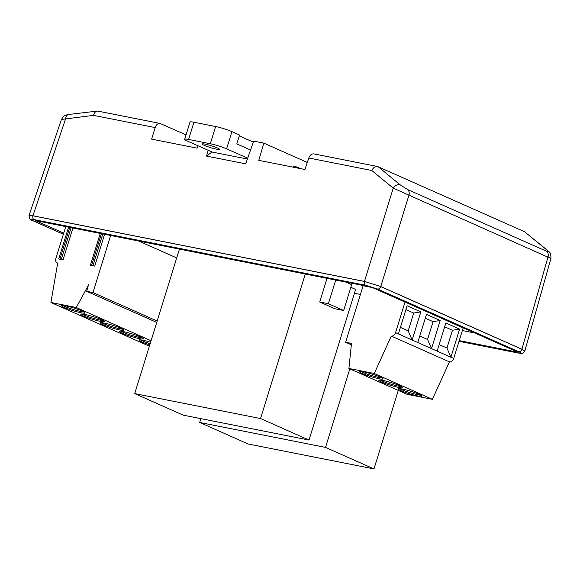 <?xml version="1.0" encoding="UTF-8"?>
<svg xmlns="http://www.w3.org/2000/svg" width="580" height="580" viewBox="0 0 580 580"><rect width="100%" height="100%" fill="white"/><g stroke="black" fill="none" stroke-linecap="round" stroke-linejoin="round"><path stroke-width="0.87" d="M354.445 293.248L360.426 294.43M350.842 287.288L355.627 289.42L309.002 440.06L260.543 418.542L134.705 393.617L183.164 415.135L309.002 440.06M372.483 287.579L363.123 285.723L345.622 342.243L351.48 343.404L348.906 368.474L407.051 394.298L432.404 399.323L374.26 373.498L348.906 368.474M343.657 310.488L328.396 303.717L319.718 301.999L334.979 308.77L343.657 310.488L351.654 284.671L345.767 282.054M462.361 330.542L474.505 332.949M157.173 321.052L92.988 292.552L110.657 235.487M138.671 241.033L176.712 257.926M82.171 314.034A12.39 1.385 -162.8 0 0 84.107 314.998A12.39 1.385 -162.8 0 0 103.487 320.631M62.785 305.428A12.39 1.385 -162.8 0 0 64.728 306.392A12.39 1.385 -162.8 0 0 84.107 312.025M140.316 339.858A12.39 1.385 -162.8 0 0 142.252 340.822A12.39 1.385 -162.8 0 0 150.155 343.715M101.551 322.639A12.39 1.385 -162.8 0 0 103.494 323.604A12.39 1.385 -162.8 0 0 122.866 329.237M120.93 331.245A12.39 1.385 -162.8 0 0 122.873 332.209A12.39 1.385 -162.8 0 0 142.252 337.85M83.752 316.144A12.39 1.385 -162.8 0 0 96.635 320.486A12.39 1.385 -162.8 0 0 104.487 321.574A12.39 1.385 -162.8 0 0 93.061 316.586A12.39 1.385 -162.8 0 0 80.816 314.244A12.39 1.385 -162.8 0 0 83.752 316.144M82.164 311.061A12.39 1.385 -162.8 0 0 69.281 306.719A12.39 1.385 -162.8 0 0 61.429 305.638A12.39 1.385 -162.8 0 0 64.373 307.538A12.39 1.385 -162.8 0 0 77.256 311.88A12.39 1.385 -162.8 0 0 85.108 312.968A12.39 1.385 -162.8 0 0 82.164 311.061M150.612 342.229A12.39 1.385 -162.8 0 0 138.961 340.068A12.39 1.385 -162.8 0 0 141.897 341.968A12.39 1.385 -162.8 0 0 149.799 344.868M103.138 324.757A12.39 1.385 -162.8 0 0 116.022 329.092A12.39 1.385 -162.8 0 0 123.874 330.18A12.39 1.385 -162.8 0 0 112.44 325.199A12.39 1.385 -162.8 0 0 100.195 322.85A12.39 1.385 -162.8 0 0 103.138 324.757M122.518 333.362A12.39 1.385 -162.8 0 0 135.401 337.698A12.39 1.385 -162.8 0 0 143.253 338.785A12.39 1.385 -162.8 0 0 131.82 333.805A12.39 1.385 -162.8 0 0 119.574 331.455A12.39 1.385 -162.8 0 0 122.518 333.362M72.906 228.012L63.06 259.825L58.718 258.963L68.57 227.15M104.581 234.284L94.736 266.097L90.393 265.241L100.246 233.428M149.379 346.216L50.917 302.485L57.688 263.023A4.234 3.059 113.9 0 1 57.217 262.878A4.234 3.059 113.9 0 1 55.897 258.404L65.743 226.591M50.917 302.485L76.27 307.509L88.812 284.468M151.076 340.736L76.27 307.509M88.609 284.374L86.695 291.305L92.988 292.552M156.752 322.415L86.695 291.305M134.705 393.617L179.438 249.11M260.543 418.542L305.276 274.036M325.518 447.397L199.68 422.472L248.138 443.99L373.977 468.915L325.518 447.397L349.82 368.88M199.68 422.472L200.868 418.644M373.977 468.915L398.279 390.405M380.183 380.023A12.39 1.385 -162.8 0 0 382.126 380.988A12.39 1.385 -162.8 0 0 401.505 386.628M399.569 388.636A12.39 1.385 -162.8 0 0 409.995 392.682A12.39 1.385 -162.8 0 0 420.884 395.234M360.803 371.417A12.39 1.385 -162.8 0 0 362.746 372.382A12.39 1.385 -162.8 0 0 382.126 378.015M439.176 344.6L446.955 348.051L452.458 330.259L444.679 326.808M419.789 335.987L427.569 339.445L433.079 321.654L440.213 320.493L431.505 348.609L427.569 339.445M425.299 318.202L433.079 321.654M400.41 327.381L408.189 330.839L413.7 313.048L405.92 309.589M381.771 382.14A12.39 1.385 -162.8 0 0 394.654 386.476A12.39 1.385 -162.8 0 0 402.505 387.563A12.39 1.385 -162.8 0 0 391.079 382.583A12.39 1.385 -162.8 0 0 378.827 380.233A12.39 1.385 -162.8 0 0 381.771 382.14M418.941 394.27A12.39 1.385 -162.8 0 0 406.065 389.927A12.39 1.385 -162.8 0 0 398.213 388.846A12.39 1.385 -162.8 0 0 409.639 393.827A12.39 1.385 -162.8 0 0 421.885 396.169A12.39 1.385 -162.8 0 0 418.941 394.27M380.183 377.058A12.39 1.385 -162.8 0 0 367.299 372.715A12.39 1.385 -162.8 0 0 359.448 371.628A12.39 1.385 -162.8 0 0 370.881 376.616A12.39 1.385 -162.8 0 0 383.126 378.958A12.39 1.385 -162.8 0 0 380.183 377.058M437.153 351.118L445.861 323.002L459.592 329.099L450.892 357.215L398.395 333.906L407.095 305.783L420.834 311.88L412.126 340.003L408.189 330.839M374.26 373.498L391.29 336.067L449.435 361.884A4.234 3.059 113.9 0 0 453.712 358.469L450.892 357.215L446.955 348.051M459.592 329.099L452.458 330.259M417.774 342.512L426.481 314.389L440.213 320.493M420.834 311.88L413.7 313.048M351.342 344.781L345.622 342.243M449.435 361.884L432.404 399.323M391.29 336.067A4.234 3.059 -66.1 0 0 395.567 332.652L405.028 302.093M453.712 358.469L463.173 327.91M319.718 301.999L327.04 278.349M328.396 303.717L335.719 280.067M29.13 215.745L32.995 215.825A3.016 2.059 101.2 0 0 33.995 219.588L365.516 285.251L377.587 289.029A3.016 2.182 -66.1 0 0 380.654 286.542L521.826 349.24L524.675 351.045L521.833 349.211L380.661 286.52L364.523 281.467L380.661 286.52M364.515 281.488L32.995 215.825L364.515 281.488A3.016 2.059 101.2 0 0 365.516 285.251M29.123 215.615L33.002 215.804M524.559 351.248L521.92 349.232L380.748 286.535L364.443 281.43L32.922 215.767L29.101 215.847M459.244 340.612L518.201 352.285L461.97 327.316M462.006 327.395L402.585 300.947M402.629 301.027L371.555 287.165L35.51 220.603L63.72 233.131M186.035 134.886L160.073 123.431C157.898 123.243 156.266 124.627 155.186 127.585L151.619 139.127L197.12 148.147L197.969 145.739M307.313 162.436L263.856 143.137L253.677 141.121L245.702 163.835L206.516 156.078L212.026 152.032L247.385 159.036M299.171 168.359A12.093 8.744 -66.1 0 0 297.482 167.257A12.093 8.744 -66.1 0 0 292.552 167.047M547.498 256.65C551.95 258.716 552.095 258.883 547.933 257.165L393.247 188.145L371.765 170.484C373.302 167.613 375.216 166.286 377.5 166.496L524.443 231.674L547.484 250.379A6.046 4.067 129.3 0 0 546.846 249.987L524.443 231.674M364.443 281.43L393.247 188.145A6.046 4.118 -50.6 0 1 400.214 184.868L407.704 189.58L546.751 251.336C548.839 252.177 548.868 251.727 546.846 249.987M550.957 258.288L524.813 351.001M97.991 111.135L97.172 111.106C95.417 111.447 94.214 112.868 93.561 115.376L61.407 119.444L29.036 215.492M68.657 114.478A6.046 3.813 83.3 0 0 65.642 118.682L32.922 215.767M206.516 156.078L208.22 150.292M263.856 143.137L258.781 160.356L304.935 169.498L308.799 158.006C309.966 155.07 311.641 153.7 313.838 153.888M210.293 143.738L188.601 139.446L193.93 122.228L215.63 126.527L210.293 143.738A12.093 1.349 17.2 0 1 226.606 148.85L247.674 158.209M226.606 148.85L231.935 131.631A12.093 1.349 -162.8 0 0 215.63 126.527M231.935 131.631L239.569 135.024L236.814 143.912L250.553 150.017M253.322 142.143L239.286 135.916M193.93 122.228A12.093 1.349 -162.8 0 0 190.008 122.039L184.679 139.258A12.093 1.349 17.2 0 1 188.601 139.446M212.237 152.076L187.55 141.114A12.093 1.349 17.2 0 1 184.679 139.258M205.175 144.13A9.07 1.008 17.2 0 1 214.6 146.849A9.07 1.008 17.2 0 1 219.559 149.357A9.07 1.008 17.2 0 1 210.598 147.639A9.07 1.008 17.2 0 1 202.231 143.992A9.07 1.008 17.2 0 1 205.175 144.13M102.812 233.936L92.967 265.749M101.406 233.653L91.56 265.466M71.137 227.657L61.291 259.477M69.731 227.382L59.885 259.195M398.395 333.906L395.567 332.652M63.38 234.219L33.219 220.82C30.189 219.378 30.45 218.972 33.995 219.588M63.372 234.255L32.879 220.719A3.016 2.182 -66.1 0 0 33.219 220.82M377.587 289.029L518.759 351.726A3.016 2.182 -66.1 0 0 521.826 349.24L521.833 349.211M518.759 351.726C521.783 353.169 521.529 353.575 517.984 352.959A3.016 2.059 101.2 0 0 518.281 353.053C521.812 353.162 522.043 354.757 524.632 351.038M517.984 352.959L459.034 341.286M378.116 166.692L400.214 184.868M521.92 349.232L547.933 257.165A6.046 4.372 -66.1 0 0 546.751 251.336M380.748 286.535L408.885 195.417A6.046 4.372 -66.1 0 0 407.704 189.58M155.186 127.585L93.561 115.376M371.765 170.484L308.799 158.006M57.681 263.081L57.217 262.878M32.879 220.719C30.479 220.472 29.247 218.776 29.167 215.63M459.026 341.315L518.281 353.053M300.578 168.635L297.482 167.257M547.484 250.379C548.658 252.532 550.906 250.524 550.949 258.31M61.451 119.458C64.068 115.26 64.3 115.427 68.716 114.47L97.172 111.106M98.034 111.15L160.08 123.431M377.435 166.482L313.831 153.888"/></g></svg>
